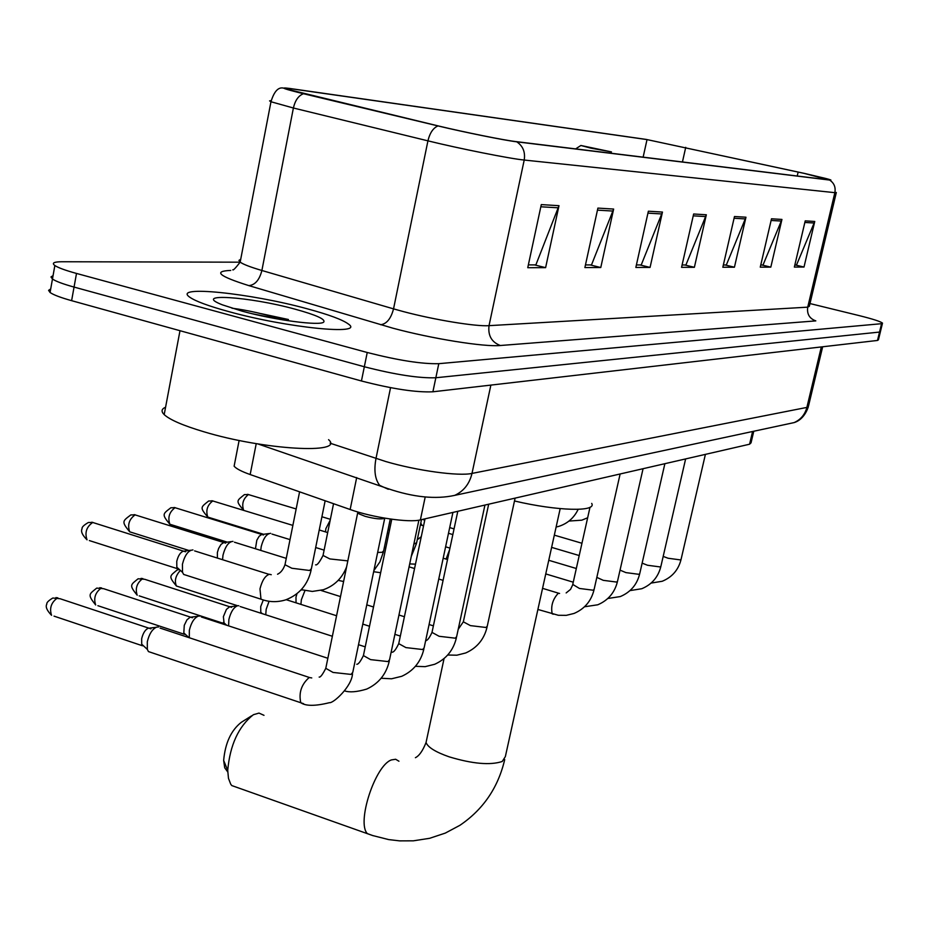 <?xml version="1.0" encoding="UTF-8"?>
<svg xmlns="http://www.w3.org/2000/svg" width="929" height="929" viewBox="0 0 929 929"><rect width="100%" height="100%" fill="white"/><g stroke="black" fill="none" stroke-linecap="round" stroke-linejoin="round"><path stroke-width="1.39" d="M753.767 431.253L751.038 442.843L749.587 444.213L420.384 519.903C409.143 522.911 372.517 517.534 350.152 509.51L250.168 474.545C241.575 471.502 236.221 468.715 234.12 466.184L234.828 462.514M288.431 319.506L260.875 313.596L288.431 319.506M50.7 288.931L48.587 290.359L50.073 292.484C53.406 294.853 60.594 297.582 71.614 300.671L361.439 380.983C392.363 388.961 416.18 392.561 432.902 391.794L877.499 340.444L878.439 339.805L880.378 331.862M240.147 262.187L61.964 261.746C53.894 261.781 51.525 263.035 54.857 265.52C58.225 267.761 65.448 270.397 76.503 273.44L367.234 352.497C398.239 360.394 422.091 364.122 438.79 363.68L881.563 323.698L879.531 332.071L435.84 377.755L879.531 332.071L877.499 340.444M367.234 352.497L364.331 366.758C395.301 374.689 419.13 378.358 435.84 377.755C419.13 378.358 395.301 374.689 364.331 366.758L74.053 287.073L364.331 366.758L361.439 380.983M50.073 292.484L52.465 279.014C55.821 281.324 63.009 284.007 74.053 287.073C63.009 284.007 55.821 281.324 52.465 279.014L50.967 276.958L53.069 275.599M307.209 308.788C250.865 293.274 171.726 284.948 189.725 297.175C195.427 301.205 208.41 306.013 228.685 311.587C287.061 327.832 365.434 335.555 348.456 324.082C342.696 319.762 328.947 314.664 307.209 308.788C250.865 293.274 171.726 284.948 189.725 297.175C195.427 301.205 208.41 306.013 228.685 311.587C287.061 327.832 365.434 335.555 348.456 324.082C342.696 319.762 328.947 314.664 307.209 308.788M804.189 173.386L828.738 179.866L515.583 141.545C504.319 140.267 464.175 132.185 438.743 126.042L286.132 88.975C283.728 88.023 285.354 87.941 291.032 88.743L647.025 139.594L804.189 173.386M804.433 173.409L646.201 139.42L289.244 88.394C278.944 87.117 283.682 88.894 303.469 93.724L437.989 125.926C464.07 132.22 505.248 140.511 516.779 141.823L829.609 180.063C832.187 180.354 830.979 179.843 825.997 178.531L804.433 173.409M541.293 204.601L527.753 267.703L545.613 267.657L558.991 205.692L541.293 204.601M528.357 264.893L535.87 264.904L558.991 205.692M534.547 264.893L545.613 267.657M597.904 208.096L584.887 267.564L600.773 267.529L613.639 209.06L597.904 208.096M585.467 264.928L591.494 264.928L613.639 209.06M590.24 264.928L600.773 267.529M648.372 211.208L635.842 267.447L650.068 267.413L662.458 212.067L648.372 211.208M636.4 264.951L641.219 264.951L662.458 212.067M640.011 264.951L650.068 267.413M805.222 220.87L794.353 267.076L804.003 267.053L814.756 221.462L805.222 220.87M794.841 265.02L796.513 265.02L814.756 221.462M795.491 265.02L804.003 267.053M771.5 218.791L760.259 267.157L770.815 267.134L781.939 219.43L771.5 218.791M760.758 265.009L763.023 265.009L781.939 219.43M761.966 265.009L770.815 267.134M734.479 216.515L722.832 267.25L734.433 267.215L745.964 217.212L734.479 216.515M723.343 264.986L726.327 264.986L745.964 217.212M725.212 264.986L734.433 267.215M693.649 213.995L681.561 267.343L694.381 267.308L706.33 214.773L693.649 213.995M682.107 264.974L685.916 264.974L706.33 214.773M684.766 264.974L694.381 267.308M881.563 323.698L882.492 323.129C880.762 321.562 872.935 319.042 859.023 315.57L809.995 303.562M227.744 771.953L224.713 767.807L223.657 760.445C225.201 743.084 231.066 730.391 241.25 722.344L251.654 715.794M263.999 715.33L258.994 713.089L253.362 714.715C238.567 726.42 230.02 744.977 227.721 770.385L228.476 778.363L230.717 784.181L231.774 785.562L238.405 787.908M590.844 148.141L611.479 151.915L580.88 145.481L590.844 148.141M514.492 500.975C557.435 511.124 597.01 512.065 591.703 503.39M446.083 559.095L449.659 549.503M300.903 604.384L301.356 599.751L304.886 590.798M296.037 602.816L295.979 597.126L296.978 593.747M265.752 614.789L266.158 609.343L269.015 601.469M262.303 613.663L260.782 612.304L260.712 606.625L263.221 600.192M228.604 625.879L228.882 619.515C230.706 612.072 233.574 607.496 237.464 605.766L238.823 605.72M139.187 595.861L224.133 623.591L223.378 616.682L226.409 609.424L229.579 606.788L236.918 605.963M189.307 637.747L189.342 630.303C191.211 622.627 194.207 617.901 198.33 616.101L199.851 616.055M97.87 605.696L184.557 634.356L183.814 632.939L184.267 625.333L186.926 619.864L190.271 617.123M357.653 511.914L359.082 513.9L365.143 516.327C375.014 518.928 381.598 519.543 384.908 518.185M151.659 652.657L148.431 651.577L147.339 649.383L147.305 641.765C149.221 633.857 152.368 628.956 156.757 627.063L158.453 627.029M54.033 616.136L142.509 645.783L141.707 644.192L141.672 638.699C143.054 633.009 145.33 629.479 148.501 628.109M424.181 522.83L424.704 520.298L423.206 519.253M325.498 531.899L325.835 528.694L330.19 520.252M260.747 550.409L261.188 546.693C263.406 538.216 266.553 533.757 270.629 533.327M255.44 548.76L256.822 540.213L259.145 536.288L261.711 534.465M222.554 559.699L222.995 555.182C225.294 546.391 228.604 541.781 232.947 541.375M217.386 558.074L217.386 552.465L218.605 548.482L221.021 544.429L223.738 542.536M186.694 575.411L183.663 574.436L182.525 572.334L182.432 564.193C184.813 555.066 188.32 550.305 192.953 549.933M89.358 540.573L177.671 568.769L176.835 567.236L176.754 561.371C178.124 555.716 180.342 552.302 183.419 551.118M165.571 407.25C161.449 408.969 160.984 411.419 164.189 414.613C169.879 419.838 183.118 425.563 203.904 431.776C263.906 449.984 345.472 454.478 328.576 439.672M295.248 309.218C249.587 296.548 190.689 292.6 222.449 304.863L241.958 311.11C274.519 320.122 320.668 326.16 323.78 322.015C325.522 319.204 316.011 314.931 295.248 309.218M284.692 320.203C265.009 314.153 247.439 310.147 231.948 308.207M752.571 431.509L749.587 444.213M256.23 443.644L250.168 474.545M356.69 477.552L350.152 509.51M425.215 496.922L420.384 519.903M330.12 443.203L385.732 461.516C416.947 470.724 458.798 476.414 472.002 473.418L806.883 407.413L808.52 405.973L822.664 346.772M821.317 346.923L806.883 407.413C804.967 414.578 800.728 419.641 794.144 422.59L786.584 424.216M390.552 387.672L375.99 458.496C373.795 470.388 375.026 479.352 379.694 485.379L388.276 489.269M432.902 391.794L438.79 363.68M71.614 300.671L76.503 273.44M257.879 443.923L387.625 488.549C413.312 497.27 435.678 499.547 454.722 495.366C463.745 491.174 469.505 483.858 472.002 473.418L490.872 385.094M836.321 192.489L834.857 192.663L807.731 307.162C806.778 314.037 809.484 318.612 815.825 320.888L500.336 345.507C491.627 342.174 487.853 335.566 489.026 325.661L807.731 307.162L809.345 306.268L836.263 192.733M500.336 345.507C484.381 347.121 432.02 338.76 392.839 328.169L248.856 285.621C218.907 276.192 212.857 271.129 230.717 270.432M437.989 125.926C433.193 127.947 429.837 132.928 427.932 140.848L393.536 308.869L403.291 311.563C434.505 319.89 476.089 326.683 489.026 325.661L524.211 160.043C510.288 158.731 459.762 148.686 427.932 140.848L293.39 108.008L270.966 101.749L269.573 100.878L271.047 100.622M303.469 93.724C298.523 95.594 295.167 100.355 293.39 108.008L261.885 270.49L393.536 308.869C390.97 318.659 386.661 323.942 380.623 324.732M516.779 141.823C522.969 146.027 525.442 152.101 524.211 160.043L834.857 192.663C835.833 187.182 834.079 182.99 829.609 180.063M240.727 259.249L238.962 260.375L240.17 262.129C243.224 264.347 250.458 267.122 261.885 270.49C259.458 279.943 255.115 284.982 248.856 285.621M291.032 88.743L290.707 90.403M798.15 172.039L797.221 176.011M685.73 147.339L682.443 161.96M647.025 139.594L643.135 157.152M693.231 215.83L705.761 216.573M734.084 218.257L745.418 218.93M771.116 220.452L781.417 221.067M804.851 222.461L814.245 223.018M647.943 213.136L661.878 213.96M597.463 210.14L613.035 211.069M540.829 206.772L558.341 207.817M560.187 508.639L505.353 756.612L502.206 761.49C490.268 765.426 472.582 763.882 449.148 756.833C435.527 752.06 427.828 747.276 426.051 742.492L426.759 739.229M373.214 835.728L367.385 833.627C356.353 822.862 375.235 765.182 391.457 759.91L395.638 759.26L398.959 761.234M663.19 556.401L668.09 558.248L680.376 559.897L681.12 559.212L705.401 454.374M642.136 563.137L647.513 565.25L660.147 566.934L660.937 566.191L685.625 458.926M620.038 570.139L625.937 572.612L638.92 574.319L639.767 573.507L664.874 463.699M596.836 577.385L603.269 580.335L616.624 582.065L617.53 581.194L643.065 468.704M553.405 614.232L552.198 613.848C550.665 606.161 552.697 599.286 558.294 593.236L559.572 593.434M572.763 584.422L579.441 588.452L593.19 590.217L594.154 589.265L620.131 473.976M463.536 620.944L463.339 621.815L470.399 625.612L486.006 627.481L487.284 626.1L515.107 498.13M178.182 586.582L176.405 586.013C168.149 575.864 169.752 576.259 177.16 569.965L179.413 569.535M432.206 631.418L431.997 632.394L439.103 636.284L455.256 638.177L456.638 636.655L484.938 505.062M237.592 605.743L176.405 586.013C174.269 580.799 175.593 575.608 180.377 570.406M142.613 578.686C136.842 583.052 135.042 588.556 137.202 595.222C128.841 584.956 130.594 584.945 138.107 578.779L144.727 579.29L231.565 607.345M398.982 642.52L398.738 643.634L405.903 647.594L422.625 649.522L424.123 647.838L452.922 512.425M101.331 588.022C95.315 592.435 93.423 598.09 95.664 604.965C87.198 594.374 89.079 594.305 96.732 588.103L103.665 588.707L192.466 617.762M363.669 654.33L363.413 655.584L370.601 659.625L387.962 661.576L389.565 659.706L418.886 520.194M57.505 597.939C51.234 602.398 49.249 608.193 51.548 615.312C46.868 610.434 45.289 606.707 46.81 604.117C46.473 602.666 48.482 600.633 52.814 598.021L60.095 598.729L150.951 628.852M303.597 703.706L300.775 702.73C298.604 692.79 301.414 684.383 309.183 677.508L311.749 677.938M326.079 666.894L325.789 668.323L333.023 672.433L351.034 674.408L352.788 672.317L384.722 518.324M243.781 510.404L243.653 510.3C235.409 500.545 236.686 500.928 244.408 494.611L248.415 494.565L296.165 508.964M243.653 510.3C241.552 504.006 243.143 498.757 248.415 494.565M209.455 517.592L207.794 517.081C199.456 507.176 200.734 507.397 208.653 500.998L212.753 500.952L292.867 525.396M413.846 544.162L416.645 542.722L421.499 519.648M263.592 534.291L207.794 517.081C205.599 510.578 207.26 505.202 212.753 500.952M171.714 524.815L169.856 524.235C161.483 514.167 162.738 514.062 170.855 507.757L175.047 507.71L263.476 534.988M377.65 552.43L382.098 552.314L383.642 550.885L390.273 519.021M227.303 542.153L169.856 524.235C167.58 517.523 169.31 512.018 175.047 507.71M131.744 532.456L129.677 531.806C121.176 521.436 122.582 521.181 130.826 514.91L135.1 514.875L225.689 543.14M302.146 589.95L301.031 589.973M323.257 554.392L323.037 555.449L329.876 558.933L347.829 560.884M188.877 550.479L129.677 531.806C127.308 524.862 129.119 519.218 135.1 514.875M92.726 522.47C86.478 526.859 84.585 532.642 87.036 539.83C82.263 535.069 80.614 531.376 82.089 528.729C81.647 527.277 83.738 525.199 88.36 522.493L92.726 522.47L185.591 551.803M263.766 600.111L260.979 599.182L259.981 588.881C262.083 580.532 265.218 575.666 269.41 574.273L271.256 574.714M285.238 563.52L284.994 564.716L291.857 568.258L309.578 570.476L311.389 568.722L325.15 500.766M283.217 319.959L252.467 313.781M239.125 440.451L234.12 466.184M808.335 406.844C803.84 419.92 795.445 422.149 794.144 422.59L454.722 495.366M283.809 88.174C278.445 86.711 274.171 91.228 270.966 101.749L240.17 262.129C235.525 268.121 233.051 270.676 232.773 269.782M882.411 323.501L880.471 331.467M54.857 265.52L52.465 279.014M504.714 759.597C498.141 787.595 483.208 809.507 459.89 825.324L445.281 833.104L429.616 838.306L413.359 840.826L399.621 840.873L388.647 839.584L372.587 835.519L231.774 785.562M223.657 760.445L227.721 770.385M580.88 145.481L575.655 148.895M444.05 658.615L426.051 742.492C422.788 750.748 419.246 755.811 415.402 757.704M651.136 583.075L662.226 581.264C672.12 577.176 678.391 569.941 681.038 559.572M581.96 543.268L554.334 535.15M630.013 590.6L641.753 588.731C651.798 584.538 658.162 577.153 660.844 566.585M579.208 555.542L551.629 547.378M422.114 525.408L420.767 523.132M607.833 598.497L620.293 596.569C630.501 592.261 636.957 584.724 639.663 573.948M576.317 568.502L548.772 560.292M420.396 524.897L423.554 525.837M448.486 533.281L452.841 534.581M584.538 606.765L597.753 604.791C608.123 600.366 614.684 592.667 617.425 581.67M573.263 582.193L545.753 573.925M388.101 529.484L389.541 529.913M417.562 538.356L418.898 538.762M445.606 546.798L449.95 548.11M537.891 609.459L558.341 615.277L566.295 615.346L574.052 613.442C584.608 608.901 591.262 601.017 594.037 589.799M443.087 580.358L438.755 579.022M409.085 566.853L414.555 568.536M566.156 592.934L570.545 589.381L572.636 584.98L590.008 507.234M558.48 593.178L542.559 588.347M447.523 559.537L443.179 558.213M447.72 655.015L456.836 655.2L465.719 652.959C477.076 647.873 484.206 639.198 487.11 626.947M458.206 629.328L463.339 621.815L488.677 504.203M433.39 625.867L429.082 624.509M404.405 616.74L398.959 615.021M373.516 606.997L366.769 604.872M340.502 596.592L321.051 590.461M415.437 666.314L425.168 666.65L434.644 664.293C446.234 659.056 453.503 650.149 456.441 637.608M425.621 640.755C427.363 640.65 429.488 637.863 431.997 632.394L457.8 511.298M400.329 636.075L394.895 634.344M369.51 626.251L362.786 624.102M336.577 615.753L286.202 599.693M142.938 578.628L141.045 578.372M381.157 678.251L391.55 678.785L401.7 676.312C413.533 670.901 420.93 661.773 423.903 648.906M392.119 652.216C393.757 652.297 395.963 649.441 398.738 643.634L425.029 518.835M365.225 646.863L358.513 644.691M332.361 636.26L240.193 606.544M223.424 622.325L226.63 625.229M101.679 587.964L99.751 587.697M344.682 690.909C349.71 692.581 357.038 691.977 366.688 689.086C378.777 683.5 386.325 674.117 389.321 660.925M191.374 617.088L197.714 616.31M356.771 664.258C358.257 664.467 360.464 661.576 363.413 655.584L391.771 519.23M327.844 658.278L201.349 616.972M183.814 632.939L188.935 637.619M57.888 597.87L55.903 597.602M148.431 651.577L300.775 702.73C305.804 706.191 315.361 706.179 329.412 702.684C333.372 703.52 351.952 686.345 352.509 673.711M149.743 628.074L156.049 627.319M319.158 677.067C320.389 677.485 322.595 674.57 325.789 668.323L357.7 512.773M359.082 513.9L358.28 512.111M309.334 677.462L160.102 628.085M141.707 644.192L147.339 649.383M568.989 521.053L581.798 520.182L587.651 517.767M556.123 527.033L558.735 526.395C567.596 523.538 574.076 517.848 578.163 509.347M454.049 528.891L449.694 527.591M424.75 520.159L423.682 519.845M248.6 494.542L247.393 494.344M388.775 533.583L387.335 533.153M409.701 563.915L415.484 564.158M417.295 539.644L421.255 536.73M321.91 516.756L330.376 519.311M212.95 500.928L211.731 500.731M411.28 556.413L416.482 543.535M327.682 532.561L319.228 529.983M373.655 571.718L380.646 572.717M385.129 547.657L385.941 547.262M175.244 507.687L174.013 507.478M373.888 570.592L379.961 561.824L383.468 551.803M324.116 550.131L315.686 547.529M290.022 539.621L272 534.07M262.477 534.442L268.922 533.56M338.214 580.37L343.602 581.508M135.32 514.84L134.066 514.631M301.286 589.683L312.295 591.436L323.397 589.729C334.498 585.734 342.232 578.117 346.598 566.876M286.271 558.364L234.456 542.222M224.586 542.524L231.042 541.642M315.593 564.832C317.079 565.436 319.564 562.312 323.037 555.449L333.546 503.704M92.97 522.435L91.692 522.214M183.663 574.436L260.979 599.182C269.038 602.201 277.26 602.433 285.633 599.89C299.393 594.56 307.905 584.562 311.169 569.895M269.004 574.343L194.625 550.897M184.372 551.094L190.817 550.223M277.55 574.227C280.767 572.74 283.252 569.57 284.994 564.716L299.591 491.824M176.835 567.236L182.525 572.334M164.189 414.613L179.994 330.701"/></g></svg>
